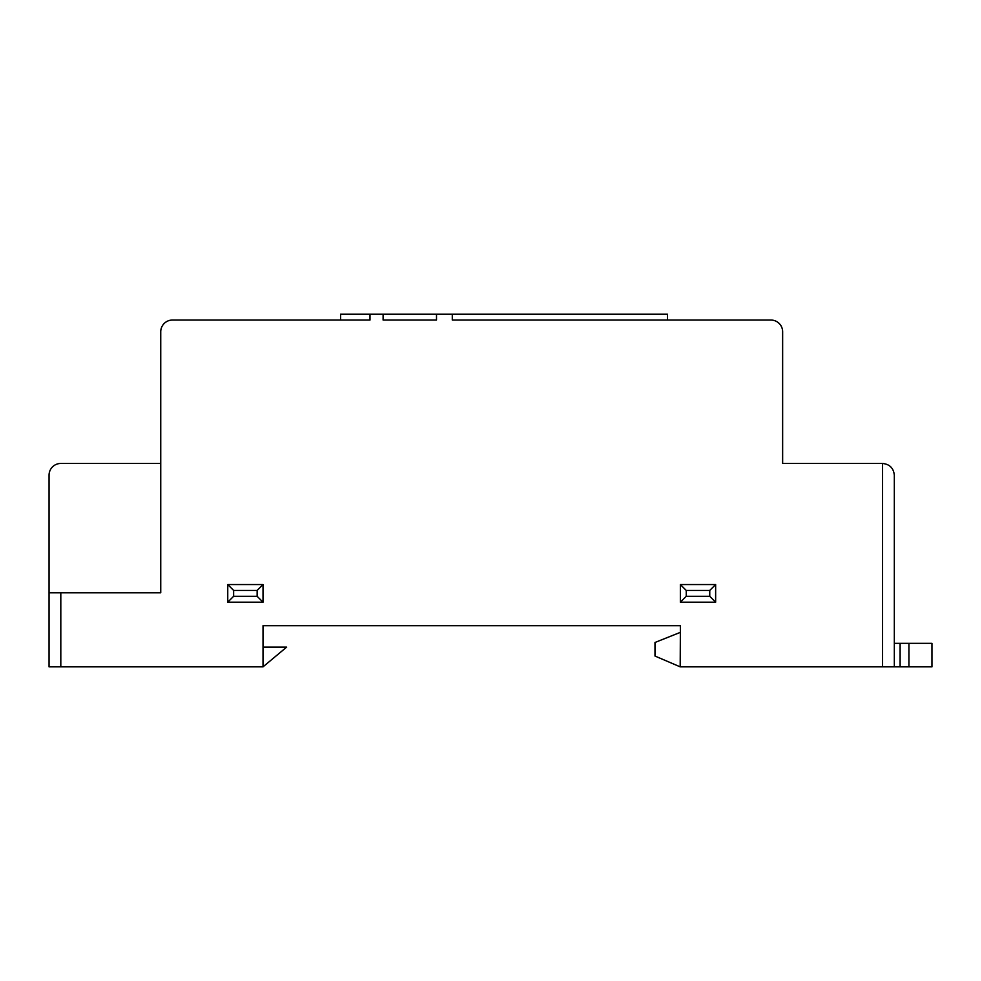<?xml version="1.0" encoding="UTF-8"?>
<svg xmlns="http://www.w3.org/2000/svg" width="981" height="981" viewBox="0 0 981 981"><rect width="100%" height="100%" fill="white"/><g stroke="black" fill="none" stroke-linecap="round" stroke-linejoin="round"><path stroke-width="1.47" d="M680.189 666.847L680.36 632.353L654.989 642.469L654.989 656.044L680.189 666.847M60.81 666.847L49.05 666.847L49.05 592.782L60.81 592.782L60.81 666.847L263.018 666.847L263.018 625.694L680.36 625.694L680.36 666.847L882.569 666.847L882.569 463.461L782.642 463.461L782.642 331.786A11.76 11.76 0 0 0 770.894 320.039L679.183 320.039M60.81 463.461L160.737 463.461L60.81 463.461A11.76 11.76 0 0 0 49.05 475.221L49.05 592.782M340.603 320.039L340.603 314.153L369.996 314.153L369.996 320.039L172.497 320.039A11.76 11.76 0 0 0 160.737 331.786L160.737 592.782L60.81 592.782M369.996 314.153L667.436 314.153L667.436 320.039M680.36 602.187L715.64 602.187L715.64 584.553L680.36 584.553L680.36 602.187L686.246 596.301L709.754 596.301L709.754 590.427L686.246 590.427L686.246 596.301M227.751 602.187L263.018 602.187L263.018 584.553L227.751 584.553L227.751 602.187L233.625 596.301L257.132 596.301L257.132 590.427L233.625 590.427L233.625 596.301M452.29 314.153L452.29 320.039L770.894 320.039M383.105 314.153L383.105 320.039L436.508 320.039L436.508 314.153M782.642 331.786L782.642 408.206M160.737 408.206L160.737 331.786L160.737 408.206M882.569 463.461C889.669 464.209 893.581 468.121 894.329 475.221L894.329 666.847L882.569 666.847M900.117 666.847L900.117 643.328L931.95 643.328L931.95 666.847L894.329 666.847M894.329 475.221L894.329 581.022M263.018 666.847L286.636 647.129L263.018 647.129M233.625 590.427L227.751 584.553M257.132 590.427L263.018 584.553M257.132 596.301L263.018 602.187M686.246 590.427L680.36 584.553M709.754 590.427L715.64 584.553M709.754 596.301L715.64 602.187M900.117 643.328L894.329 643.328M908.933 643.328L908.933 666.847"/></g></svg>
